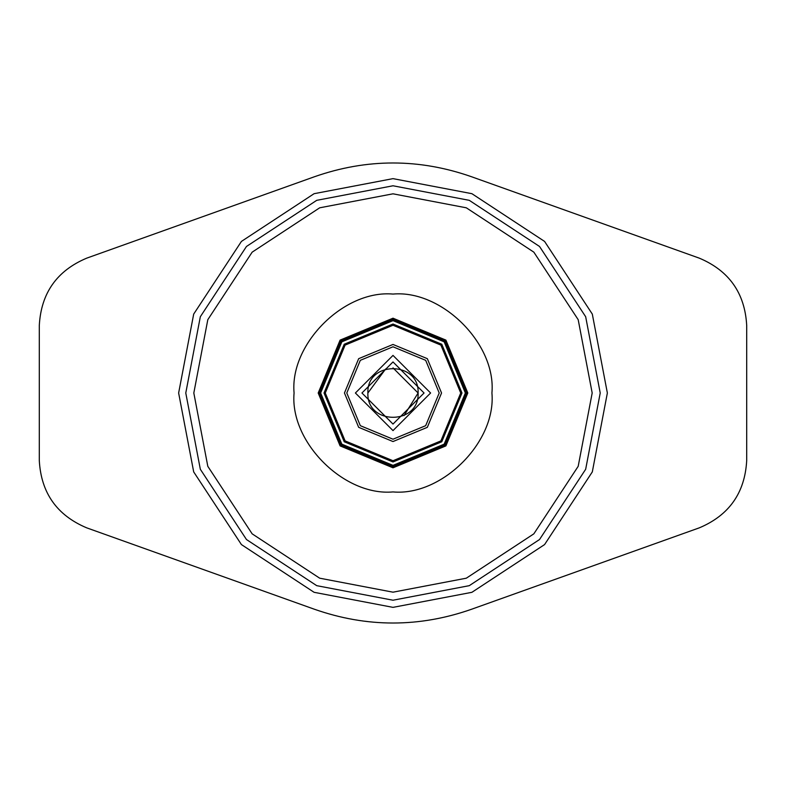<?xml version="1.0" encoding="UTF-8"?>
<svg xmlns="http://www.w3.org/2000/svg" width="786" height="786" viewBox="0 0 786 786"><rect width="100%" height="100%" fill="white"/><g stroke="black" fill="none" stroke-linecap="round" stroke-linejoin="round"><path stroke-width="1.18" d="M471.571 176.752L699.294 258.152C729.113 270.708 744.912 293.139 746.7 325.443L746.7 460.557C744.912 492.861 729.113 515.292 699.294 527.848L471.571 609.248C419.193 627.611 366.807 627.611 314.429 609.248L86.706 527.848C56.887 515.292 41.088 492.861 39.3 460.557L39.3 325.443C41.088 293.139 56.887 270.708 86.706 258.152L314.429 176.752C366.807 158.389 419.193 158.389 471.571 176.752C419.193 158.389 366.807 158.389 314.429 176.752M699.294 258.152C729.113 270.708 744.912 293.139 746.7 325.443M746.7 460.557C744.912 492.861 729.113 515.292 699.294 527.848M471.571 609.248C419.193 627.611 366.807 627.611 314.429 609.248M86.706 527.848C56.887 515.292 41.088 492.861 39.3 460.557M39.3 325.443C41.088 293.139 56.887 270.708 86.706 258.152M607.362 393L592.31 471.905L544.58 544.58L471.905 592.31L393 607.362L314.095 592.31L241.42 544.58L193.69 471.905L178.638 393L193.69 314.095L241.42 241.42L314.095 193.69L393 178.638L471.905 193.69L544.58 241.42L592.31 314.095L607.362 393M393 367.887L418.113 393L404.083 415.539M367.887 393C366.512 425.383 419.488 425.383 418.113 393C419.488 360.617 366.512 360.617 367.887 393L385.621 368.998M600.219 393L585.668 469.271L539.53 539.53L469.271 585.668L393 600.219L316.729 585.668L246.47 539.53L200.332 469.271L185.781 393L200.332 316.729L246.47 246.47L316.729 200.332L393 185.781L469.271 200.332L539.53 246.47L585.668 316.729L600.219 393L585.668 469.271L539.53 539.53L469.271 585.668L393 600.219L316.729 585.668L246.47 539.53L200.332 469.271L185.781 393L200.332 316.729L246.47 246.47L316.729 200.332L393 185.781L469.271 200.332L539.53 246.47L585.668 316.729L600.219 393M325.266 393L345.103 440.897L393 460.734L440.897 440.897L460.734 393L440.897 345.103L393 325.266L345.103 345.103L325.266 393M441.545 393L427.329 427.329L393 441.545L358.671 427.329L344.455 393L358.671 358.671L393 344.455L427.329 358.671L441.545 393M318.192 393L340.102 445.898L393 467.808L445.898 445.898L467.808 393L445.898 340.102L393 318.192L340.102 340.102L318.192 393M466.619 393L445.053 445.053L393 466.619L340.947 445.053L319.381 393L340.947 340.947L393 319.381L445.053 340.947L466.619 393M491.928 393C496.349 344.052 441.948 289.651 393 294.072C344.052 289.651 289.651 344.052 294.072 393C289.651 441.948 344.052 496.349 393 491.928C441.948 496.349 496.349 441.948 491.928 393M592.182 393L578.191 466.314L533.841 533.841L466.314 578.191L393 592.182L319.686 578.191L252.159 533.841L207.809 466.314L193.818 393L207.809 319.686L252.159 252.159L319.686 207.809L393 193.818L466.314 207.809L533.841 252.159L578.191 319.686L592.182 393M465.361 393L444.169 444.169L393 465.361L341.831 444.169L320.639 393L341.831 341.831L393 320.639L444.169 341.831L465.361 393M324.029 393L344.229 441.771L393 461.971L441.771 441.771L461.971 393L441.771 344.229L393 324.029L344.229 344.229L324.029 393M439.207 393L425.678 425.678L393 439.207L360.322 425.678L346.793 393L360.322 360.322L393 346.793L425.678 360.322L439.207 393M430.6 393L393 430.6L355.4 393L393 355.4L430.6 393M361.943 393L393 361.943L424.057 393L393 424.057L361.943 393"/></g></svg>

